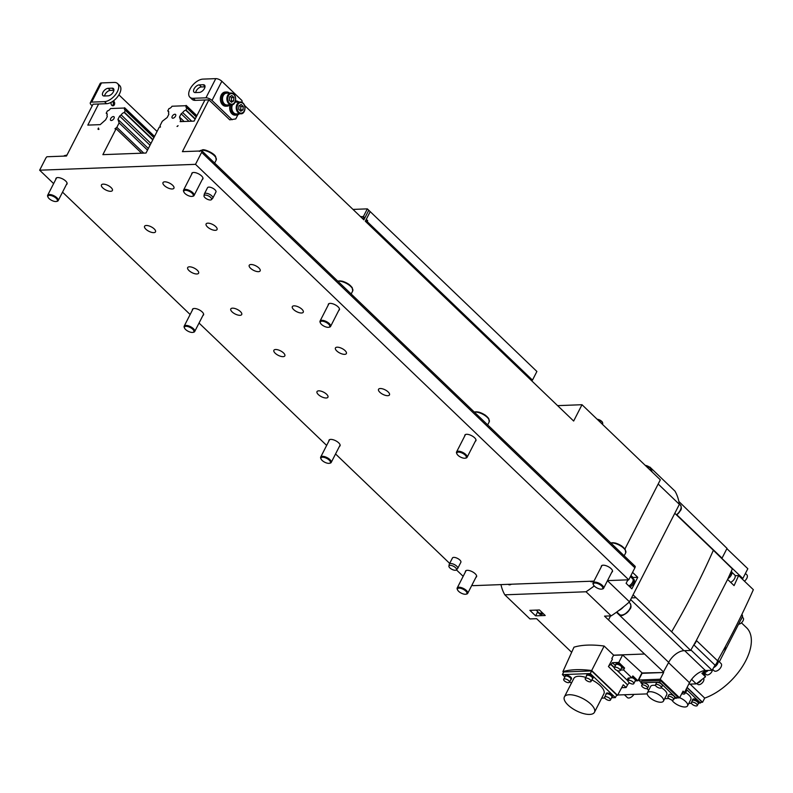 <?xml version="1.0" encoding="UTF-8"?>
<svg xmlns="http://www.w3.org/2000/svg" width="793" height="793" viewBox="0 0 793 793"><rect width="100%" height="100%" fill="white"/><g stroke="black" fill="none" stroke-linecap="round" stroke-linejoin="round"><path stroke-width="1.19" d="M365.533 220.761L367.714 220.682L366.287 219.314L370.212 211.632L536.891 371.471L532.48 380.115L367.228 221.643L365.791 221.693M532.48 380.115L531.042 380.164M367.714 220.682L367.228 221.643M557.608 405.639L582.003 404.717L573.656 421.033L365.295 221.217L370.202 211.632M367.337 208.866L368.765 210.244L364.839 217.916L363.402 216.548L367.337 208.866L352.984 209.411M361.965 218.025L364.839 217.916M360.537 216.658L363.402 216.548M582.003 404.717L660.321 479.824L624.943 548.954M652.183 472.023A97.48 52.516 -46.2 0 0 650.904 469.02M650.419 468.068A97.48 52.516 -46.2 0 0 649.854 467.047L649.378 467.057M649.854 467.047L675.002 491.154A97.48 52.516 -46.2 0 1 679.373 504.348L629.493 601.837A97.48 52.516 -46.2 0 1 611.175 615.883L586.027 591.766L504.814 594.819L529.962 618.936L536.603 618.679L571.654 652.302M721.828 558.559A13.967 7.524 133.8 0 1 722.036 558.153L727.032 548.389L678.867 501.483M726.894 548.657L747.829 568.73L742.823 578.494L721.898 558.421M742.456 579.247A14.561 7.841 133.8 0 1 742.823 578.494M682.307 692.567L684.488 692.487L689.494 682.723A14.561 7.841 133.8 0 1 705.383 670.531L712.114 670.283A590.775 318.251 -46.2 0 0 715.038 665.188A5.67 3.053 -46.2 0 0 717.546 660.777A590.775 318.251 -46.2 0 0 753.35 589.685L738.62 575.569L735.141 575.698M647.197 693.895L617.727 694.995M624.012 694.757A5.432 2.924 -46.2 0 0 626.133 694.678M624.567 694.896L627.342 697.562A5.026 2.706 -46.2 0 0 633.894 694.39M713.66 667.607A5.432 2.924 -46.2 0 0 717.972 660.034M712.639 669.371L714.126 670.799A5.026 2.706 -46.2 0 0 719.558 669.044A5.026 2.706 -46.2 0 0 721.075 663.553L718.299 660.876M744.468 581.17A5.026 2.706 -46.2 0 0 746.887 574.856L745.41 573.438M723.226 650.557A5.026 2.706 -46.2 0 0 724.911 648.307A5.026 2.706 -46.2 0 0 725.496 646.374M691.595 679.383L696.274 683.873L705.502 676.796L701.914 673.356L705.601 670.521M712.59 669.461L713.769 670.462M705.502 676.796L704.709 674.387A5.313 2.865 133.8 0 1 704.65 672.97M705.968 670.511A4.728 2.548 133.8 0 1 704.571 671.314M703.718 671.968A4.728 2.548 -46.2 0 0 704.937 671.661A4.728 2.548 -46.2 0 0 706.801 670.481M703.391 672.226A4.49 2.419 -46.2 0 0 708.109 670.432M704.115 672.464L706.305 674.565A4.134 2.23 -46.2 0 0 711.965 671.473A4.134 2.23 -46.2 0 0 712.451 669.688M741.505 615.18L742.635 616.27L741.961 614.238M742.635 616.27L719.31 661.848M696.274 683.873L688.76 684.161M697.196 683.169A4.49 2.419 -46.2 0 0 701.627 679.779M696.849 683.437L697.781 684.329A4.134 2.23 -46.2 0 0 703.441 681.237A4.134 2.23 -46.2 0 0 703.5 678.352L703.5 678.352M740.632 620.176A4.49 2.419 -46.2 0 0 741.415 618.976A4.49 2.419 -46.2 0 0 741.861 617.787M738.551 624.24A4.134 2.23 -46.2 0 0 743.041 620.78A4.134 2.23 -46.2 0 0 743.11 617.896L742.228 617.053M700.913 702.32L702.568 702.251L704.699 698.088L690.118 684.111M704.699 698.088A47.263 25.465 -46.2 0 0 743.656 664.544A47.263 25.465 -46.2 0 0 746.56 627.729L741.435 622.822M702.568 702.251L687.095 687.412M687.006 687.571L701.399 701.369L700.556 702.995L698.811 703.064M691.466 703.341L688.79 703.441M686.173 689.206L700.556 702.995M679.68 697.711A9.04 3.707 27.1 0 1 687.561 705.839L690.852 699.406A9.04 3.707 -152.9 0 0 685.459 692.517M686.48 690.911A3.549 1.457 -152.9 0 0 686.659 690.703A3.549 1.457 -152.9 0 0 686.153 689.256M698.881 702.806A3.549 1.457 -152.9 0 0 699.059 702.588A3.549 1.457 -152.9 0 0 696.561 699.684A3.549 1.457 -152.9 0 0 692.745 699.357A3.549 1.457 -152.9 0 0 692.676 699.624M692.428 700.1A3.549 1.457 27.1 0 1 692.497 699.842A3.549 1.457 27.1 0 1 696.313 700.16A3.549 1.457 27.1 0 1 698.811 703.074A3.549 1.457 27.1 0 1 698.643 703.282M698.415 703.718L698.762 703.044A3.489 1.427 -152.9 0 0 696.304 700.179A3.489 1.427 -152.9 0 0 692.557 699.872L692.21 700.536A3.489 1.427 27.1 0 1 695.967 700.853A3.489 1.427 27.1 0 1 698.415 703.718A3.489 1.427 27.1 0 1 698.048 704.035M697.275 705.552L698.256 703.639A3.311 1.358 -152.9 0 0 695.927 700.923A3.311 1.358 -152.9 0 0 692.368 700.615L691.387 702.539A3.311 1.358 27.1 0 1 694.946 702.836A3.311 1.358 27.1 0 1 697.275 705.552A3.311 1.358 27.1 0 1 695.114 705.8A3.311 1.358 27.1 0 1 692.091 704.134A3.311 1.358 27.1 0 1 691.387 702.539M685.905 689.732A3.549 1.457 27.1 0 1 686.411 691.179A3.549 1.457 27.1 0 1 686.242 691.387M685.548 690.435A3.489 1.427 27.1 0 1 686.014 691.823L686.361 691.149A3.489 1.427 -152.9 0 0 685.886 689.761M684.518 692.448A3.311 1.358 27.1 0 1 684.874 693.657L685.856 691.744A3.311 1.358 -152.9 0 0 685.499 690.525M684.874 693.657A3.311 1.358 27.1 0 1 681.792 693.588M687.561 705.839A9.04 3.707 27.1 0 1 681.653 706.523A9.04 3.707 27.1 0 1 673.396 701.944A9.04 3.707 27.1 0 1 671.77 699.932M738.62 575.569A590.775 318.251 133.8 0 1 734.08 585.611L727.617 579.415L696.353 640.457L717.546 660.777M715.038 665.188L693.845 644.868L696.353 640.457A5.67 3.053 133.8 0 1 693.845 644.868L690.634 650.438L671.641 631.813C687.472 604.563 701.389 577.373 713.363 550.263L732.365 568.888L727.617 579.415M712.114 670.283L690.911 649.953M641.14 682.436L638.643 680.037L642.072 673.316L663.652 672.504L641.894 672.97M663.652 672.504L660.222 679.224L679.621 697.83L683.06 691.109L684.488 692.487M638.643 680.037L660.222 679.224M679.621 697.83L676.617 697.939M674.367 698.336L676.449 698.256L677.291 696.621L660.47 680.503L641.775 681.207L640.932 682.832L642.31 684.151M648.684 690.267L646.969 688.621M664.673 698.702L668.955 698.534M676.449 698.256L659.637 682.129L640.932 682.832M663.454 701.091A9.04 3.707 27.1 0 1 653.719 700.269A9.04 3.707 27.1 0 1 647.356 692.854A9.04 3.707 27.1 0 1 653.273 692.17A9.04 3.707 27.1 0 1 661.521 696.74A9.04 3.707 27.1 0 1 663.454 701.091L666.744 694.668A9.04 3.707 -152.9 0 0 664.812 690.316A9.04 3.707 -152.9 0 0 661.303 687.749A3.251 1.328 27.1 0 1 657.803 687.442A3.251 1.328 27.1 0 1 655.514 684.775A3.251 1.328 27.1 0 1 657.645 684.537A3.251 1.328 27.1 0 1 660.609 686.173A3.251 1.328 27.1 0 1 661.303 687.739L662.284 685.826A3.251 1.328 27.1 0 0 661.59 684.26A3.251 1.328 27.1 0 0 658.626 682.614A3.251 1.328 27.1 0 0 656.495 682.862L655.514 684.775M655.573 685.509A9.04 3.707 -152.9 0 0 650.647 686.431L647.356 692.854M641.725 685.301L642.707 683.378A3.251 1.328 27.1 0 1 644.828 683.13A3.251 1.328 27.1 0 1 647.792 684.775A3.251 1.328 27.1 0 1 648.486 686.341L647.504 688.255A3.251 1.328 27.1 0 1 644.005 687.967A3.251 1.328 27.1 0 1 641.725 685.301A3.251 1.328 27.1 0 1 643.847 685.053A3.251 1.328 27.1 0 1 646.81 686.698A3.251 1.328 27.1 0 1 647.504 688.255M667.914 696.67L668.895 694.757A3.251 1.328 27.1 0 1 671.027 694.509A3.251 1.328 27.1 0 1 673.991 696.155A3.251 1.328 27.1 0 1 674.684 697.711L673.703 699.634A3.251 1.328 27.1 0 1 670.204 699.337A3.251 1.328 27.1 0 1 667.914 696.67A3.251 1.328 27.1 0 1 670.045 696.423A3.251 1.328 27.1 0 1 673.009 698.068A3.251 1.328 27.1 0 1 673.703 699.634M659.637 682.129L660.47 680.503M731.027 571.892A5.432 2.924 133.8 0 1 730.393 574.132A5.432 2.924 133.8 0 1 729.263 575.817M727.954 578.672A5.432 2.924 -46.2 0 0 731.324 575.034A5.432 2.924 -46.2 0 0 731.414 571.247L731.344 571.178M730.65 582.32A5.026 2.706 -46.2 0 0 734.526 578.702A5.026 2.706 -46.2 0 0 734.715 574.984L731.939 572.318M690.634 650.438L683.943 650.686A13.967 7.524 133.8 0 0 668.697 662.383L663.295 672.167M631.515 597.882L636.075 597.714L671.641 631.813M674.803 513.289L713.363 550.263M611.175 615.883L604.534 616.131L608.489 619.918L610.541 615.903M633.072 594.839L636.075 597.714M608.489 619.918L663.701 672.147M613.613 655.167L644.055 654.027M613.534 655.315L622.614 654.968L641.973 672.821L637.899 680.781L632.834 675.923L631.852 677.846L623.585 669.926L620.413 670.045M622.614 654.968L618.788 662.452L612.355 662.7L610.997 664.633A2.359 1.269 -46.2 0 0 608.449 666.546L612.464 659.122L611.809 658.497L613.633 655.137L604.147 646.047L591.677 670.541L617.539 695.342L623.248 684.775L626.123 687.531L627.56 684.874A2.359 1.269 133.8 0 1 629.721 683.021M621.434 668.122L624.567 668.003L618.788 662.452M624.567 668.003L623.585 669.926M629.236 678.193A4.431 1.814 27.1 0 1 629.067 677.946L631.852 677.846M629.057 677.956A4.431 1.814 -152.9 0 0 627.808 678.521A4.431 1.814 -152.9 0 0 628.294 680.156M615.388 665.605L612.355 662.7M615.606 665.178A3.489 1.427 27.1 0 1 615.636 664.613L615.973 663.939A3.489 1.427 27.1 0 1 618.253 663.672A3.489 1.427 27.1 0 1 621.434 665.436A3.489 1.427 27.1 0 1 622.178 667.111L621.841 667.785A3.489 1.427 27.1 0 1 621.395 668.132M615.636 664.613A3.489 1.427 27.1 0 1 617.916 664.346A3.489 1.427 27.1 0 1 621.097 666.11A3.489 1.427 27.1 0 1 621.841 667.785M620.156 670.551L621.623 667.676A3.251 1.328 -152.9 0 0 620.929 666.11A3.251 1.328 -152.9 0 0 617.965 664.465A3.251 1.328 -152.9 0 0 615.844 664.712L614.367 667.597A3.251 1.328 27.1 0 1 616.498 667.349A3.251 1.328 27.1 0 1 619.462 668.995A3.251 1.328 27.1 0 1 620.156 670.551A3.251 1.328 27.1 0 1 616.657 670.263A3.251 1.328 27.1 0 1 614.367 667.597M614.406 667.528L611.373 664.613M616.518 695.382L617.539 695.342M563.575 672.266L562.901 671.621A96.885 39.719 27.1 0 1 591.677 670.541M611.591 697.761L615.368 697.622L616.726 694.985L591.637 670.928L563.724 671.978L562.376 674.615L564.854 676.994M571.376 683.249L569.751 681.693M601.689 698.137L604.811 698.018M615.368 697.622L590.279 673.564L562.376 674.615M594.463 712.273A16.881 6.919 27.1 0 1 576.273 710.736A16.881 6.919 27.1 0 1 564.398 696.888A16.881 6.919 27.1 0 1 575.44 695.6A16.881 6.919 27.1 0 1 590.844 704.144A16.881 6.919 27.1 0 1 594.463 712.273L603.899 693.806A16.881 6.919 -152.9 0 0 600.291 685.687A16.881 6.919 -152.9 0 0 591.846 679.869M585.799 677.41A16.881 6.919 -152.9 0 0 573.845 678.421L564.398 696.888M605.882 694.658A3.489 1.427 27.1 0 1 605.911 694.093L606.249 693.419A3.489 1.427 27.1 0 1 608.528 693.161A3.489 1.427 27.1 0 1 611.71 694.926A3.489 1.427 27.1 0 1 612.454 696.601L612.117 697.265A3.489 1.427 27.1 0 1 611.671 697.622M564.923 676.875A3.489 1.427 27.1 0 1 564.943 676.31L565.29 675.636A3.489 1.427 27.1 0 1 567.57 675.368A3.489 1.427 27.1 0 1 570.752 677.133A3.489 1.427 27.1 0 1 571.495 678.808L571.148 679.482A3.489 1.427 27.1 0 1 570.702 679.839M586.493 676.062A3.489 1.427 27.1 0 1 586.513 675.497L586.86 674.823A3.489 1.427 27.1 0 1 589.14 674.565A3.489 1.427 27.1 0 1 592.321 676.33A3.489 1.427 27.1 0 1 593.065 678.005L592.718 678.669A3.489 1.427 27.1 0 1 592.272 679.026M586.513 675.497A3.489 1.427 27.1 0 1 588.793 675.23A3.489 1.427 27.1 0 1 591.975 676.994A3.489 1.427 27.1 0 1 592.718 678.669M591.043 681.445L592.51 678.57A3.251 1.328 -152.9 0 0 591.816 677.004A3.251 1.328 -152.9 0 0 588.852 675.358A3.251 1.328 -152.9 0 0 586.731 675.606L585.254 678.481A3.251 1.328 27.1 0 1 587.375 678.233A3.251 1.328 27.1 0 1 590.349 679.879A3.251 1.328 27.1 0 1 591.043 681.445A3.251 1.328 27.1 0 1 587.544 681.147A3.251 1.328 27.1 0 1 585.254 678.481M564.943 676.31A3.489 1.427 27.1 0 1 567.223 676.042A3.489 1.427 27.1 0 1 570.405 677.807A3.489 1.427 27.1 0 1 571.148 679.482M569.463 682.258L570.94 679.373A3.251 1.328 -152.9 0 0 570.246 677.817A3.251 1.328 -152.9 0 0 567.282 676.171A3.251 1.328 -152.9 0 0 565.151 676.419L563.684 679.294A3.251 1.328 27.1 0 1 565.805 679.046A3.251 1.328 27.1 0 1 568.769 680.691A3.251 1.328 27.1 0 1 569.463 682.258A3.251 1.328 27.1 0 1 565.964 681.96A3.251 1.328 27.1 0 1 563.684 679.294M605.911 694.093A3.489 1.427 27.1 0 1 608.191 693.825A3.489 1.427 27.1 0 1 611.373 695.59A3.489 1.427 27.1 0 1 612.117 697.265M610.432 700.041L611.909 697.166A3.251 1.328 -152.9 0 0 611.205 695.6A3.251 1.328 -152.9 0 0 608.241 693.954A3.251 1.328 -152.9 0 0 606.12 694.202L604.643 697.077A3.251 1.328 27.1 0 1 606.774 696.829A3.251 1.328 27.1 0 1 609.738 698.474A3.251 1.328 27.1 0 1 610.432 700.041A3.251 1.328 27.1 0 1 606.932 699.743A3.251 1.328 27.1 0 1 604.643 697.077M590.279 673.564L591.637 670.928M604.147 646.047A97.916 40.136 -152.9 0 0 573.983 647.177L562.901 671.621M626.123 687.531L621.672 687.7M637.899 680.781L635.49 680.88A3.489 1.427 27.1 0 1 635.044 681.227M632.338 676.895A3.489 1.427 27.1 0 1 635.084 678.53A3.489 1.427 27.1 0 1 635.837 680.206L635.49 680.88A3.489 1.427 27.1 0 0 634.747 679.195A3.489 1.427 27.1 0 0 631.991 677.569M633.805 683.645A3.251 1.328 27.1 0 1 630.306 683.348A3.251 1.328 27.1 0 1 628.016 680.681A3.251 1.328 27.1 0 1 630.148 680.434A3.251 1.328 27.1 0 1 633.111 682.079A3.251 1.328 27.1 0 1 633.805 683.645L635.282 680.771A3.251 1.328 -152.9 0 0 634.588 679.205A3.251 1.328 -152.9 0 0 631.942 677.658M623.556 606.833A9.457 5.095 133.8 0 1 618.728 610.57M535.622 615.854L529.873 610.342L539.468 609.986L545.217 615.497L535.622 615.854L537.773 611.661M543.334 613.693A5.432 2.924 133.8 0 1 539.547 613.941L538.616 613.048A5.432 2.924 133.8 0 1 538.09 611.978M542.402 612.801A5.432 2.924 133.8 0 1 538.616 613.048M536.147 610.104L538.903 612.751A5.026 2.706 -46.2 0 0 542.214 612.622M594.244 585.958A97.48 52.516 133.8 0 1 586.027 591.766M593.977 581.12L593.303 581.14A3.925 2.111 133.8 0 1 590.418 581.408A3.925 2.111 133.8 0 1 590.289 581.259L511.356 584.223A3.925 2.111 133.8 0 1 508.472 584.491A3.925 2.111 133.8 0 1 508.333 584.332L472.896 585.67L472.063 584.867M504.814 594.819A97.48 52.516 133.8 0 1 500.968 584.61M593.303 581.14L590.289 581.259M511.356 584.223L508.333 584.332M679.373 504.348L658.17 484.017M607.458 580.704L629.493 601.837M632.566 572.348L637.75 577.324L631.862 588.832L626.113 583.321L627.887 579.842M631.625 577.76A7.087 3.816 133.8 0 1 633.042 577.492L637.75 577.324M631.823 577.958A5.432 2.924 133.8 0 1 632.923 578.434L633.855 579.326A5.432 2.924 133.8 0 1 633.766 583.113A5.432 2.924 133.8 0 1 629.959 587.018M632.923 578.434A5.432 2.924 133.8 0 1 632.834 582.221A5.432 2.924 133.8 0 1 629.027 586.116M628.839 585.938A5.026 2.706 -46.2 0 0 632.556 582.231A5.026 2.706 -46.2 0 0 632.636 578.731L630.395 576.59M628.324 579.822A5.026 2.706 133.8 0 1 627.293 581.011M388.164 391.95A6.146 2.518 27.1 0 1 389.482 394.904A6.146 2.518 27.1 0 1 382.86 394.349A6.146 2.518 27.1 0 1 378.539 389.304A6.146 2.518 27.1 0 1 382.563 388.838A6.146 2.518 27.1 0 1 388.164 391.95M345.064 350.605A6.146 2.518 27.1 0 1 346.372 353.569A6.146 2.518 27.1 0 1 339.751 353.004A6.146 2.518 27.1 0 1 335.429 347.968A6.146 2.518 27.1 0 1 339.454 347.503A6.146 2.518 27.1 0 1 345.064 350.605M301.955 309.27A6.146 2.518 27.1 0 1 303.263 312.224A6.146 2.518 27.1 0 1 296.651 311.669A6.146 2.518 27.1 0 1 292.33 306.623A6.146 2.518 27.1 0 1 296.344 306.157A6.146 2.518 27.1 0 1 301.955 309.27M258.845 267.925A6.146 2.518 27.1 0 1 260.154 270.889A6.146 2.518 27.1 0 1 253.542 270.324A6.146 2.518 27.1 0 1 249.22 265.288A6.146 2.518 27.1 0 1 253.235 264.822A6.146 2.518 27.1 0 1 258.845 267.925M215.736 226.59A6.146 2.518 27.1 0 1 217.044 229.544A6.146 2.518 27.1 0 1 210.432 228.989A6.146 2.518 27.1 0 1 206.111 223.943A6.146 2.518 27.1 0 1 210.125 223.477A6.146 2.518 27.1 0 1 215.736 226.59M172.626 185.245A6.146 2.518 27.1 0 1 173.935 188.209A6.146 2.518 27.1 0 1 167.323 187.644A6.146 2.518 27.1 0 1 163.001 182.608A6.146 2.518 27.1 0 1 167.016 182.142A6.146 2.518 27.1 0 1 172.626 185.245M111.079 187.564A6.146 2.518 27.1 0 1 112.398 190.518A6.146 2.518 27.1 0 1 105.776 189.963A6.146 2.518 27.1 0 1 101.454 184.918A6.146 2.518 27.1 0 1 105.469 184.452A6.146 2.518 27.1 0 1 111.079 187.564M326.627 394.26A6.146 2.518 27.1 0 1 327.935 397.214A6.146 2.518 27.1 0 1 321.324 396.659A6.146 2.518 27.1 0 1 317.002 391.623A6.146 2.518 27.1 0 1 321.016 391.157A6.146 2.518 27.1 0 1 326.627 394.26M283.517 352.925A6.146 2.518 27.1 0 1 284.826 355.879A6.146 2.518 27.1 0 1 278.214 355.323A6.146 2.518 27.1 0 1 273.892 350.278A6.146 2.518 27.1 0 1 277.907 349.812A6.146 2.518 27.1 0 1 283.517 352.925M240.408 311.58A6.146 2.518 27.1 0 1 241.716 314.534A6.146 2.518 27.1 0 1 235.105 313.978A6.146 2.518 27.1 0 1 230.783 308.943A6.146 2.518 27.1 0 1 234.797 308.477A6.146 2.518 27.1 0 1 240.408 311.58M197.298 270.244A6.146 2.518 27.1 0 1 198.607 273.198A6.146 2.518 27.1 0 1 191.995 272.643A6.146 2.518 27.1 0 1 187.673 267.598A6.146 2.518 27.1 0 1 191.688 267.132A6.146 2.518 27.1 0 1 197.298 270.244M154.189 228.899A6.146 2.518 27.1 0 1 155.507 231.853A6.146 2.518 27.1 0 1 148.886 231.298A6.146 2.518 27.1 0 1 144.564 226.263A6.146 2.518 27.1 0 1 148.578 225.797A6.146 2.518 27.1 0 1 154.189 228.899M449.314 564.13L452.456 557.994A4.728 1.933 27.1 0 1 455.539 557.628A4.728 1.933 27.1 0 1 459.861 560.027A4.728 1.933 27.1 0 1 460.862 562.296L457.72 568.432A4.728 1.933 -152.9 0 0 456.718 566.162A4.728 1.933 -152.9 0 0 452.397 563.773A4.728 1.933 -152.9 0 0 449.314 564.13A4.728 1.933 -152.9 0 0 449.234 564.358L448.907 566.093A4.223 1.735 -152.9 0 0 451.941 569.354A4.223 1.735 -152.9 0 0 456.362 569.909A4.223 1.735 -152.9 0 0 455.588 567.709A4.223 1.735 -152.9 0 0 451.514 565.518A4.223 1.735 -152.9 0 0 448.907 566.093M191.757 174.083A6.205 2.548 27.1 0 1 191.847 173.261A6.205 2.548 27.1 0 1 198.528 173.826A6.205 2.548 27.1 0 1 202.889 178.911A6.205 2.548 27.1 0 1 202.274 179.466M55.887 179.188A6.205 2.548 27.1 0 1 55.976 178.366A6.205 2.548 27.1 0 1 62.657 178.931A6.205 2.548 27.1 0 1 67.018 184.016A6.205 2.548 27.1 0 1 66.404 184.571M192.392 310.103A6.205 2.548 27.1 0 1 192.481 309.28A6.205 2.548 27.1 0 1 199.162 309.835A6.205 2.548 27.1 0 1 203.533 314.93A6.205 2.548 27.1 0 1 202.909 315.485M328.907 441.017A6.205 2.548 27.1 0 1 328.996 440.184A6.205 2.548 27.1 0 1 335.677 440.749A6.205 2.548 27.1 0 1 340.038 445.835A6.205 2.548 27.1 0 1 339.424 446.4M465.412 571.922A6.205 2.548 27.1 0 1 465.511 571.099A6.205 2.548 27.1 0 1 472.182 571.664A6.205 2.548 27.1 0 1 476.553 576.749A6.205 2.548 27.1 0 1 475.939 577.304M601.292 566.817A6.205 2.548 27.1 0 1 601.381 565.994A6.205 2.548 27.1 0 1 608.062 566.549A6.205 2.548 27.1 0 1 612.424 571.644A6.205 2.548 27.1 0 1 611.809 572.199M464.777 435.902A6.205 2.548 27.1 0 1 464.867 435.079A6.205 2.548 27.1 0 1 471.548 435.644A6.205 2.548 27.1 0 1 475.919 440.73A6.205 2.548 27.1 0 1 475.294 441.285M328.272 304.998A6.205 2.548 27.1 0 1 328.361 304.165A6.205 2.548 27.1 0 1 335.042 304.73A6.205 2.548 27.1 0 1 339.404 309.825A6.205 2.548 27.1 0 1 338.789 310.38M607.507 580.605L628.75 579.812L195.504 164.339L39.65 170.198L53.627 183.599M463.162 576.333L456.411 569.86M449.681 563.407L335.548 453.963M326.647 445.418L199.043 323.048M190.142 314.514L62.528 192.144M204.396 193.849L207.538 187.713A4.728 1.933 27.1 0 1 210.621 187.356A4.728 1.933 27.1 0 1 214.943 189.745A4.728 1.933 27.1 0 1 215.944 192.015L212.802 198.161A4.728 1.933 -152.9 0 0 211.8 195.881A4.728 1.933 -152.9 0 0 207.479 193.492A4.728 1.933 -152.9 0 0 204.396 193.849A4.728 1.933 -152.9 0 0 204.316 194.077L203.989 195.821A4.223 1.735 -152.9 0 0 207.023 199.083A4.223 1.735 -152.9 0 0 211.444 199.638A4.223 1.735 -152.9 0 0 210.67 197.437A4.223 1.735 -152.9 0 0 206.596 195.237A4.223 1.735 -152.9 0 0 203.989 195.821M211.444 199.638L212.673 198.349A4.728 1.933 -152.9 0 0 212.802 198.161M320.303 322.662A5.908 2.419 27.1 0 1 320.114 322.315A5.908 2.419 27.1 0 1 320.055 321.056A5.908 2.419 27.1 0 1 326.419 321.591A5.908 2.419 27.1 0 1 330.572 326.438A5.908 2.419 27.1 0 1 329.511 327.122A5.908 2.419 27.1 0 1 329.115 327.182M321.482 324.396A5.264 2.161 27.1 0 1 320.412 322.989A5.264 2.161 27.1 0 1 326.032 322.345A5.264 2.161 27.1 0 1 328.798 327.271A5.264 2.161 27.1 0 1 321.482 324.396M456.808 453.576A5.908 2.419 27.1 0 1 456.629 453.219A5.908 2.419 27.1 0 1 456.56 451.96A5.908 2.419 27.1 0 1 462.924 452.496A5.908 2.419 27.1 0 1 467.077 457.343A5.908 2.419 27.1 0 1 466.026 458.027A5.908 2.419 27.1 0 1 465.63 458.086M457.997 455.311A5.264 2.161 27.1 0 1 456.927 453.893A5.264 2.161 27.1 0 1 462.537 453.249A5.264 2.161 27.1 0 1 465.303 458.185A5.264 2.161 27.1 0 1 457.997 455.311M593.323 584.491A5.908 2.419 27.1 0 1 593.134 584.134A5.908 2.419 27.1 0 1 593.075 582.875A5.908 2.419 27.1 0 1 599.439 583.41A5.908 2.419 27.1 0 1 603.592 588.257A5.908 2.419 27.1 0 1 602.531 588.941A5.908 2.419 27.1 0 1 602.135 589.001M594.502 586.215A5.264 2.161 27.1 0 1 593.432 584.808A5.264 2.161 27.1 0 1 599.052 584.163A5.264 2.161 27.1 0 1 601.818 589.09A5.264 2.161 27.1 0 1 594.502 586.215M457.452 589.595A5.908 2.419 27.1 0 1 457.264 589.239A5.908 2.419 27.1 0 1 457.194 587.98A5.908 2.419 27.1 0 1 463.558 588.515A5.908 2.419 27.1 0 1 467.711 593.362A5.908 2.419 27.1 0 1 466.661 594.046A5.908 2.419 27.1 0 1 466.264 594.106M458.632 591.33A5.264 2.161 27.1 0 1 457.561 589.913A5.264 2.161 27.1 0 1 463.171 589.268A5.264 2.161 27.1 0 1 465.937 594.205A5.264 2.161 27.1 0 1 458.632 591.33M320.937 458.681A5.908 2.419 27.1 0 1 320.749 458.324A5.908 2.419 27.1 0 1 320.689 457.075A5.908 2.419 27.1 0 1 327.053 457.611A5.908 2.419 27.1 0 1 331.206 462.458A5.908 2.419 27.1 0 1 330.146 463.132A5.908 2.419 27.1 0 1 329.749 463.191M322.117 460.416A5.264 2.161 27.1 0 1 321.046 458.998A5.264 2.161 27.1 0 1 326.666 458.364A5.264 2.161 27.1 0 1 329.432 463.29A5.264 2.161 27.1 0 1 322.117 460.416M184.422 327.777A5.908 2.419 27.1 0 1 184.244 327.42A5.908 2.419 27.1 0 1 184.174 326.161A5.908 2.419 27.1 0 1 190.538 326.696A5.908 2.419 27.1 0 1 194.691 331.543A5.908 2.419 27.1 0 1 193.641 332.227A5.908 2.419 27.1 0 1 193.244 332.287M185.602 329.501A5.264 2.161 27.1 0 1 184.541 328.094A5.264 2.161 27.1 0 1 190.151 327.45A5.264 2.161 27.1 0 1 192.917 332.376A5.264 2.161 27.1 0 1 185.602 329.501M47.917 196.862A5.908 2.419 27.1 0 1 47.729 196.505A5.908 2.419 27.1 0 1 47.669 195.256A5.908 2.419 27.1 0 1 54.023 195.792A5.908 2.419 27.1 0 1 58.186 200.639A5.908 2.419 27.1 0 1 57.126 201.313A5.908 2.419 27.1 0 1 56.729 201.372M49.097 198.597A5.264 2.161 27.1 0 1 48.026 197.179A5.264 2.161 27.1 0 1 53.646 196.535A5.264 2.161 27.1 0 1 56.402 201.472A5.264 2.161 27.1 0 1 49.097 198.597M183.788 191.757A5.908 2.419 27.1 0 1 183.609 191.4A5.908 2.419 27.1 0 1 183.54 190.142A5.908 2.419 27.1 0 1 189.904 190.677A5.908 2.419 27.1 0 1 194.057 195.524A5.908 2.419 27.1 0 1 193.006 196.208A5.908 2.419 27.1 0 1 192.61 196.267M184.967 193.492A5.264 2.161 27.1 0 1 183.907 192.075A5.264 2.161 27.1 0 1 189.517 191.43A5.264 2.161 27.1 0 1 192.283 196.367A5.264 2.161 27.1 0 1 184.967 193.492M456.362 569.909L457.591 568.631A4.728 1.933 -152.9 0 0 457.72 568.432M628.75 579.812L634.886 567.818L201.64 152.345L195.504 164.339M634.886 567.818A2.954 1.596 133.8 0 0 635.223 566.39L201.977 150.928A2.954 1.596 133.8 0 1 201.64 152.345M107.194 114.172L106.203 113.221A3.073 1.655 -46.2 0 1 106.886 113.498A3.073 1.655 -46.2 0 1 106.936 115.441L107.313 116.561L105.638 119.822L100.196 124.64L87.815 125.106L98.61 104.002L93.019 104.21L66.503 156.013L46.926 156.756A2.954 1.596 133.8 0 0 45.786 158.203L39.65 170.198M237.9 114.777L235.769 118.93L229.742 119.832L208.906 99.849L182.4 151.661L201.977 150.928M141.62 153.198L116.125 128.744L102.872 154.655L146.031 153.029L159.284 127.128L160.473 127.078L160.017 125.7L162.287 121.27L167.184 117.513L168.859 114.251L168.483 113.131A3.073 1.655 -46.2 0 0 168.433 111.189A3.073 1.655 -46.2 0 0 167.749 110.911L168.939 108.591A3.073 1.655 -46.2 0 0 172.012 106.232L186.246 105.697A3.073 1.655 -46.2 0 0 186.296 107.64A3.073 1.655 -46.2 0 0 186.979 107.917L185.8 110.237A3.073 1.655 -46.2 0 0 182.727 112.596L181.161 113.786L179.496 117.047L180.665 120.576L180.13 121.636L194.116 121.111L204.911 100.007L208.906 99.849M244.68 105.558L363.858 219.839L368.765 210.254M189.904 97.232A11.816 6.364 -46.2 0 0 193.165 98.292L205.952 97.817L215.775 78.626L202.988 79.112A11.816 6.364 -46.2 0 0 191.579 86.586A11.816 6.364 -46.2 0 0 189.904 97.232L192.055 99.294A11.816 6.364 -46.2 0 0 195.326 100.364L204.911 100.007M205 86.824L201.392 86.962A4.728 2.548 -46.2 0 0 195.702 92.553M203.236 84.742L199.241 84.891A4.728 2.548 -46.2 0 0 194.681 87.884A4.728 2.548 -46.2 0 0 194.007 92.147A4.728 2.548 -46.2 0 0 195.316 92.573L199.311 92.424A4.728 2.548 -46.2 0 0 203.87 89.431A4.728 2.548 -46.2 0 0 204.544 85.168A4.728 2.548 -46.2 0 0 203.236 84.742L205.03 86.457M215.775 78.626A4.728 1.933 27.1 0 1 221.842 81.263L241.964 100.552L242.222 102.416M232.141 119.743L212.028 100.453A4.728 1.933 -152.9 0 0 205.952 97.817M229.94 104.874A7.087 5.214 -92.2 0 1 227.105 106.163L225.827 106.212A7.087 5.214 -92.2 0 1 222.615 104.884A7.087 5.214 -92.2 0 1 220.533 97.043A7.087 5.214 -92.2 0 1 225.291 92.038L226.57 91.998A7.087 5.214 -92.2 0 1 229.494 93.068M239.278 113.825A7.087 5.214 -92.2 0 1 236.443 115.124L235.164 115.163A7.087 5.214 -92.2 0 1 231.952 113.835A7.087 5.214 -92.2 0 1 230.188 104.864M236.443 115.124A7.087 5.214 -92.2 0 1 233.231 113.795A7.087 5.214 -92.2 0 1 231.467 104.815A5.908 4.352 87.8 0 0 235.58 98.748A5.908 4.352 87.8 0 0 231.011 93.009A5.908 4.352 87.8 0 0 227.641 95.467A5.908 4.352 87.8 0 0 227.442 101.682A5.908 4.352 87.8 0 0 231.457 104.815C236.185 105.538 238.069 93.921 231.011 93.009L226.62 93.177A5.908 4.352 87.8 0 0 223.249 95.636A5.908 4.352 87.8 0 0 223.041 101.841A5.908 4.352 87.8 0 0 227.056 104.983L231.457 104.815M235.481 100.989A7.087 5.214 -92.2 0 1 235.908 100.949A7.087 5.214 -92.2 0 1 238.842 102.019M232.587 104.587L232.587 104.587A5.908 4.352 87.8 0 0 232.379 110.802A5.908 4.352 87.8 0 0 236.403 113.934L240.794 113.776A5.908 4.352 87.8 0 0 244.918 107.709A5.908 4.352 87.8 0 0 240.348 101.97A5.908 4.352 87.8 0 0 236.978 104.428A5.908 4.352 87.8 0 0 236.78 110.633A5.908 4.352 87.8 0 0 240.794 113.776C245.523 114.499 247.406 102.882 240.348 101.97L235.957 102.128A5.908 4.352 87.8 0 0 234.966 102.327M240.785 111.248L238.713 109.256L238.901 105.865L241.161 104.458L243.233 106.45L243.045 109.84L240.785 111.248M239.536 105.469L240.844 106.54L240.646 109.93L243.045 109.84M240.844 106.54L243.233 106.45M227.105 106.163A7.087 5.214 -92.2 0 1 223.894 104.835A7.087 5.214 -92.2 0 1 221.812 97.004A7.087 5.214 -92.2 0 1 226.57 91.998M231.447 102.287L229.365 100.305L229.554 96.905L231.824 95.507L233.895 97.489L233.707 100.889L231.447 102.287M230.198 96.508L231.497 97.589L231.308 100.979L233.707 100.889M231.497 97.589L233.895 97.489M113.26 100.998A2.438 1.794 -92.2 0 1 114.648 103.635A2.438 1.794 -92.2 0 1 112.953 105.806A2.438 1.794 -92.2 0 1 111.228 102.277M157.073 131.46L118.91 94.863M112.309 105.667A2.438 1.794 87.8 0 0 113.369 103.705A2.438 1.794 87.8 0 0 112.616 101.445M113.885 90.253L110.277 90.392A4.728 2.548 -46.2 0 0 104.587 95.983M106.599 103.695A11.816 6.364 -46.2 0 0 118.018 96.221A11.816 6.364 -46.2 0 0 119.693 85.575L117.533 83.513A11.816 6.364 -46.2 0 1 115.857 94.159A11.816 6.364 -46.2 0 1 104.448 101.633L106.599 103.695L98.61 104.002M112.12 88.172A4.728 2.548 -46.2 0 1 113.429 88.598A4.728 2.548 -46.2 0 1 112.755 92.86A4.728 2.548 -46.2 0 1 108.195 95.844L104.2 95.993A4.728 2.548 -46.2 0 1 102.892 95.566A4.728 2.548 -46.2 0 1 103.556 91.314A4.728 2.548 -46.2 0 1 108.126 88.32L112.12 88.172L113.905 89.887M117.533 83.513A11.816 6.364 -46.2 0 0 114.271 82.442L101.484 82.928L91.661 102.109A4.728 1.933 -152.9 0 0 90.323 102.713A4.728 1.933 -152.9 0 0 91.334 104.993L92.196 105.816M104.448 101.633L91.661 102.109M90.323 102.713L100.146 83.523A4.728 1.933 27.1 0 1 101.484 82.928M106.203 113.221L107.392 110.911A3.073 1.655 -46.2 0 0 110.465 108.552L124.709 108.017A3.073 1.655 -46.2 0 0 124.749 109.949A3.073 1.655 -46.2 0 0 125.443 110.227L124.253 112.547A3.073 1.655 -46.2 0 0 121.18 114.906L119.624 116.105L117.949 119.366L119.119 122.895L116.858 127.326L114.945 128.793L116.125 128.744M154.536 136.416L124.61 107.729M154.466 136.555L124.709 108.017M153.941 137.566L125.443 110.227M153.901 137.655L125.502 110.425M152.92 139.568L124.521 112.338M152.762 139.885L124.253 112.547M150.938 143.444L121.18 114.906M150.016 145.248L119.624 116.105M148.341 148.509L117.949 119.366M147.518 150.125L119.119 122.895M168.74 111.863L167.749 110.911M196.882 115.699L186.157 105.41M196.813 115.828L186.246 105.697M196.297 116.849L186.979 107.917M196.248 116.938L187.049 108.106M195.266 118.851L186.068 110.029M195.108 119.168L185.8 110.237M191.698 121.2L182.727 112.596M189.002 121.299L181.161 113.786M184.125 121.488L179.496 117.047M181.706 121.577L180.665 120.576M178.068 125.661L177.027 126.454A0.942 0.506 133.8 0 0 178.068 125.661M143.751 153.118L116.858 127.326M98.927 129.388L98.471 128.01L98.134 128.674A0.942 0.506 133.8 0 0 98.382 129.418L98.927 129.388M113.984 118.474A2.438 1.318 133.8 0 1 110.643 120.298A2.438 1.318 133.8 0 1 111.387 117.632A2.438 1.318 133.8 0 1 114.023 116.779A2.438 1.318 133.8 0 1 113.984 118.474M175.531 116.165A2.438 1.318 133.8 0 1 172.19 117.988A2.438 1.318 133.8 0 1 172.933 115.312A2.438 1.318 133.8 0 1 175.57 114.46A2.438 1.318 133.8 0 1 175.531 116.165M368.775 210.254L370.212 211.632M704.709 674.387L702.866 672.623M705.383 670.531L684.666 650.656M689.494 682.723L668.558 662.651M630.643 599.577L683.943 650.686M616.429 612.255L668.697 662.383M676.895 514.865L722.036 558.153M627.957 680.9L617.073 670.462M614.307 667.815L610.997 664.633M627.56 684.874L608.449 666.546M679.314 503.932L680.364 504.943A7.682 4.134 133.8 0 1 680.245 510.295A7.682 4.134 133.8 0 1 676.399 514.816M680.196 510.761A6.909 3.727 133.8 0 1 676.548 514.964M628.968 602.293L630.029 603.314A7.682 4.134 133.8 0 1 629.91 608.657A7.682 4.134 133.8 0 1 619.402 614.397L616.855 611.958M629.86 609.123A6.909 3.727 133.8 0 1 622.892 614.853M630.96 575.5L633.042 577.492M597.327 419.418A4.134 1.695 27.1 0 1 601.302 421.242A4.134 1.695 27.1 0 1 602.68 423.65L602.373 424.255M597.169 419.269A3.717 1.527 27.1 0 1 602.511 422.55M645.472 465.58A4.134 1.695 27.1 0 1 649.437 467.404A4.134 1.695 27.1 0 1 650.815 469.813L650.508 470.418M645.304 465.432A3.717 1.527 27.1 0 1 650.656 468.713M337.838 281.208A9.457 3.876 27.1 0 1 348.147 284.419A9.457 3.876 27.1 0 1 352.707 290.962L351.16 293.985M338.145 281.168A8.505 3.489 27.1 0 1 346.273 282.784A8.505 3.489 27.1 0 1 352.33 288.424M610.858 543.027A9.457 3.876 27.1 0 1 621.167 546.238A9.457 3.876 27.1 0 1 625.727 552.78L624.18 555.804M611.175 542.987A8.505 3.489 27.1 0 1 619.293 544.603A8.505 3.489 27.1 0 1 625.35 550.253M199.687 151.007A9.457 3.876 27.1 0 1 210.115 152.603A9.457 3.876 27.1 0 1 216.192 160.047L214.645 163.071M201.64 150.264A8.505 3.489 27.1 0 1 209.758 151.869A8.505 3.489 27.1 0 1 215.825 157.52M474.353 412.122A9.457 3.876 27.1 0 1 484.652 415.324A9.457 3.876 27.1 0 1 489.212 421.876L487.675 424.889M474.66 412.082A8.505 3.489 27.1 0 1 482.778 413.698A8.505 3.489 27.1 0 1 488.845 419.338M67.058 154.942L63.767 156.122A9.457 3.876 27.1 0 1 66.85 155.349M65.76 155.369A8.505 3.489 27.1 0 1 66.959 155.131M199.241 84.891L201.392 86.962M193.165 98.292L195.326 100.364M221.842 81.263L212.028 100.453M237.741 104.755A5.313 3.915 87.8 0 0 240.675 113.141A5.313 3.915 87.8 0 0 244.502 105.667A5.313 3.915 87.8 0 0 237.741 104.755M228.404 95.794A5.313 3.915 87.8 0 0 231.338 104.19A5.313 3.915 87.8 0 0 235.164 96.706A5.313 3.915 87.8 0 0 228.404 95.794M108.126 88.32L110.277 90.392M98.897 129.398L98.134 128.674M628.016 680.681L629.424 677.936M680.364 504.943C681.643 507.322 681.653 509.225 680.414 510.662L676.647 515.053M630.029 603.314C631.297 605.693 631.317 607.597 630.078 609.034C624.626 615.269 621.068 617.053 619.402 614.397M597.099 419.19L602.095 421.678L602.68 423.65M645.234 465.352L650.23 467.84L650.815 469.813M330.572 326.438L339.493 308.992M320.055 321.056L328.976 303.61M328.798 327.271L329.511 327.122M320.412 322.989L320.114 322.315M467.077 457.343L476.008 439.907M456.56 451.96L465.491 434.524M465.303 458.185L466.026 458.027M456.927 453.893L456.629 453.219M603.592 588.257L612.513 570.821M593.075 582.875L601.996 565.439M601.818 589.09L602.531 588.941M593.432 584.808L593.134 584.134M467.711 593.362L476.643 575.926M457.194 587.98L466.125 570.544M465.937 594.205L466.661 594.046M457.561 589.913L457.264 589.239M331.206 462.458L340.128 445.012M320.689 457.075L329.61 439.629M329.432 463.29L330.146 463.132M321.046 458.998L320.749 458.324M194.691 331.543L203.623 314.107M184.174 326.161L193.105 308.725M192.917 332.376L193.641 332.227M184.541 328.094L184.244 327.42M58.186 200.639L67.108 183.193M47.669 195.256L56.59 177.81M56.402 201.472L57.126 201.313M48.026 197.179L47.729 196.505M194.057 195.524L202.988 178.088M183.54 190.142L192.461 172.705M192.283 196.367L193.006 196.208M183.907 192.075L183.609 191.4M337.61 280.99L342.665 281.257L348.712 284.142L352.171 287.492L352.707 290.962M610.63 542.808L615.695 543.086L621.732 545.961L625.191 549.311L625.727 552.78M199.36 151.443L202.463 149.847C204.495 148.965 214.15 153.208 215.656 156.578L216.192 160.047M474.125 411.894L479.18 412.172L485.217 415.056L488.676 418.397L489.212 421.876"/></g></svg>
